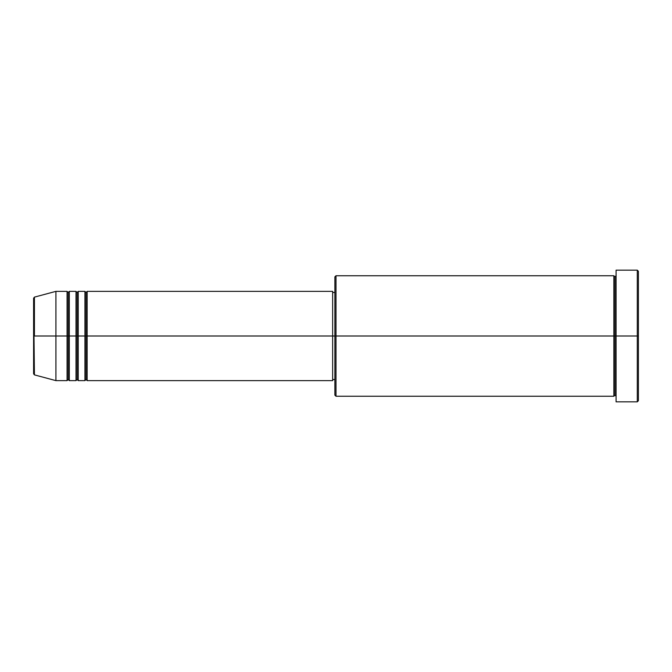 <?xml version="1.0" encoding="UTF-8"?>
<svg xmlns="http://www.w3.org/2000/svg" width="672" height="672" viewBox="0 0 672 672"><rect width="100%" height="100%" fill="white"/><g stroke="black" fill="none" stroke-linecap="round" stroke-linejoin="round"><path stroke-width="1.01" d="M33.6 336L33.6 373.8L33.6 336L33.6 373.8L34.423 374.875L33.6 298.2L33.6 336L55.919 336L34.423 336L34.423 297.125L34.423 336L34.423 297.125L33.6 298.2L33.6 336M616.081 396.253L614.964 395.144L613.847 396.253L613.847 275.747L613.847 336L614.964 336L614.964 276.856L614.964 336L614.964 276.856L614.964 336L616.081 336L616.081 401.839L616.081 270.161L616.081 336L637.283 336L637.283 401.839L637.283 336L638.4 336L638.4 271.278L638.4 400.722L638.4 336L336 336L336 396.253L336 336L332.648 336L332.648 380.638L332.648 336L87.158 336L87.158 291.362L87.158 336L86.05 336L86.05 292.48L86.05 336L84.932 336L84.932 291.362L84.932 336L78.238 336L78.238 291.362L78.238 336L77.12 336L77.12 292.48L77.12 336L76.003 336L76.003 291.362L76.003 336L69.308 336L69.308 291.362L69.308 336L68.191 336L68.191 292.48L68.191 336L67.074 336L67.074 291.362L67.074 336L55.919 336L55.919 380.638L55.919 336L67.074 336L67.074 291.362L55.919 291.362L55.919 336L55.919 291.362L34.423 297.125M87.158 380.638L86.05 379.52L84.932 380.638L84.932 336L86.05 336L86.05 292.48L86.05 379.52L86.05 336L86.05 379.52L86.05 336L87.158 336L87.158 380.638L332.648 380.638M78.238 380.638L77.12 379.52L76.003 380.638L76.003 336L77.12 336L77.12 292.48L77.12 379.52L77.12 336L77.12 379.52L77.12 336L78.238 336L78.238 380.638L84.932 380.638M69.308 380.638L68.191 379.52L67.074 380.638L67.074 336L68.191 336L68.191 292.48L68.191 379.52L68.191 336L68.191 379.52L68.191 336L69.308 336L69.308 380.638L76.003 380.638M67.074 291.362L68.191 292.48L69.308 291.362L69.308 336L76.003 336L76.003 291.362L77.12 292.48L78.238 291.362L78.238 336L84.932 336L84.932 291.362L86.05 292.48L87.158 291.362L87.158 336L332.648 336L332.648 291.362L332.648 336L334.883 336L334.883 395.144L334.883 276.856L334.883 336L613.847 336L613.847 275.747L336 275.747L336 336L336 275.747L334.883 276.856M637.283 336L637.283 270.161L637.283 336M613.847 336L613.847 396.253L613.847 336M614.964 336L614.964 395.144L614.964 336M67.074 336L67.074 380.638L67.074 336M69.308 336L69.308 380.638L69.308 336M76.003 336L76.003 380.638L76.003 336M78.238 336L78.238 380.638L78.238 336M84.932 336L84.932 380.638L84.932 336M87.158 336L87.158 380.638L87.158 336M613.847 396.253L336 396.253L334.883 395.144M616.081 401.839L637.283 401.839L638.4 400.722M613.847 275.747L614.964 276.856L616.081 275.747M334.883 379.52L332.648 379.52M67.074 380.638L55.919 380.638L34.423 374.875M76.003 291.362L69.308 291.362M638.4 271.278L637.283 270.161L616.081 270.161M334.883 292.48L332.648 292.48M332.648 291.362L87.158 291.362M84.932 291.362L78.238 291.362"/></g></svg>
